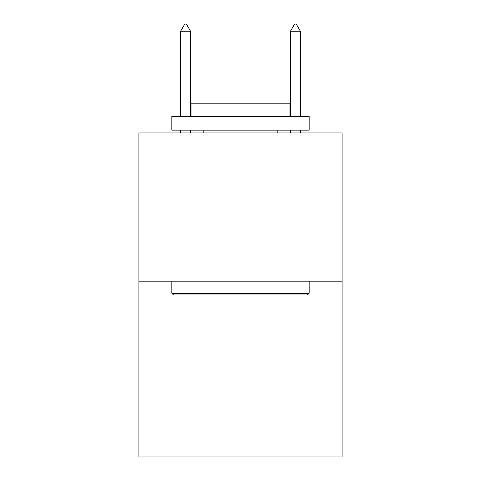 <?xml version="1.0" encoding="UTF-8"?>
<svg xmlns="http://www.w3.org/2000/svg" width="481" height="481" viewBox="0 0 481 481"><rect width="100%" height="100%" fill="white"/><g stroke="black" fill="none" stroke-linecap="round" stroke-linejoin="round"><path stroke-width="0.72" d="M342.105 281.199L342.105 132.906L138.895 132.906L138.895 456.95L342.105 456.95L342.105 281.199L138.895 281.199M307.503 294.931L173.497 294.931L171.849 293.278L309.151 293.278L307.503 294.931M171.849 116.432L309.151 116.432L309.151 130.159L171.849 130.159L171.849 116.432M289.929 116.432L289.929 103.8L191.071 103.8L191.071 116.432M171.849 281.199L171.849 293.278M309.151 281.199L309.151 293.278M203.15 130.159L203.15 132.906M277.85 130.159L277.85 132.906M190.518 31.193L186.4 24.05L184.752 24.05L180.634 31.193L190.518 31.193L190.518 116.432M190.518 130.159L190.518 132.906M180.634 31.193L180.634 116.432M180.634 130.159L180.634 132.906M294.6 24.05L296.248 24.05L300.366 31.193L290.482 31.193L294.6 24.05M300.366 132.906L300.366 130.159M300.366 116.432L300.366 31.193M290.482 132.906L290.482 130.159M290.482 116.432L290.482 31.193"/></g></svg>
